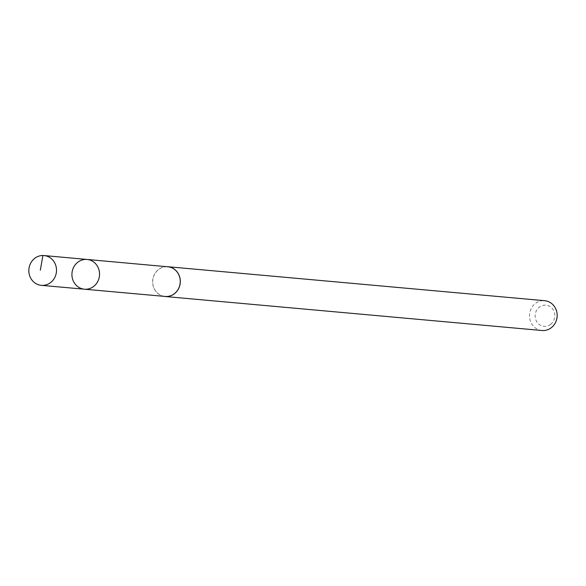 <?xml version="1.0" encoding="UTF-8"?>
<svg xmlns="http://www.w3.org/2000/svg" width="586" height="586" viewBox="0 0 586 586"><rect width="100%" height="100%" fill="white"/><g stroke="black" fill="none" stroke-linecap="round" stroke-linejoin="round"><path stroke-width="0.44" stroke-dasharray="2.93 2.2" d="M87.087 259.459A14.936 13.808 -84.8 0 0 77.711 262.301A14.936 13.808 -84.8 0 0 72.386 278.387A14.936 13.808 -84.8 0 0 84.399 289.206M165.149 296.443A14.892 13.771 95.2 0 1 153.173 285.66A14.892 13.771 95.2 0 1 158.484 269.619A14.892 13.771 95.2 0 1 167.823 266.784M163.853 296.333A14.958 13.83 95.2 0 1 152.704 280.372A14.958 13.83 95.2 0 1 166.527 266.667M541.984 330.504A14.958 13.83 95.2 0 1 529.554 314.367A14.958 13.83 95.2 0 1 544.672 300.706M550.686 324.322A10.643 9.837 95.2 0 1 535.172 316.923A10.643 9.837 95.2 0 1 549.053 306.017A10.643 9.837 95.2 0 1 550.686 324.322M85.974 259.4L42.903 255.496"/><path stroke-width="0.88" d="M87.087 259.459L167.823 266.784A14.892 13.771 95.2 0 1 179.792 277.574A14.892 13.771 95.2 0 1 174.482 293.608A14.892 13.771 95.2 0 1 165.149 296.443L84.399 289.206A14.936 13.808 -84.8 0 0 99.488 275.574A14.936 13.808 -84.8 0 0 87.087 259.459A14.936 13.808 -84.8 0 0 77.711 262.301A14.936 13.808 -84.8 0 0 72.386 278.387A14.936 13.808 -84.8 0 0 84.399 289.206A14.936 13.808 -84.8 0 0 99.488 275.574A14.936 13.808 -84.8 0 0 87.087 259.459L44.023 255.547A14.958 13.83 95.2 0 1 56.044 266.388A14.958 13.83 95.2 0 1 50.704 282.496A14.958 13.83 95.2 0 1 41.335 285.345A14.958 13.83 95.2 0 1 29.3 274.512A14.958 13.83 95.2 0 1 34.633 258.397A14.958 13.83 95.2 0 1 44.023 255.547M166.527 266.667A14.958 13.83 95.2 0 1 167.823 266.718A14.958 13.83 95.2 0 1 179.851 277.552A14.958 13.83 95.2 0 1 174.518 293.659A14.958 13.83 95.2 0 1 165.135 296.509A14.958 13.83 95.2 0 1 163.853 296.333M167.823 266.718L544.672 300.706A14.958 13.83 95.2 0 1 556.7 311.547A14.958 13.83 95.2 0 1 551.367 327.655A14.958 13.83 95.2 0 1 541.984 330.504L165.135 296.509M42.903 255.496L40.317 270.234M84.399 289.206L41.335 285.345"/></g></svg>
